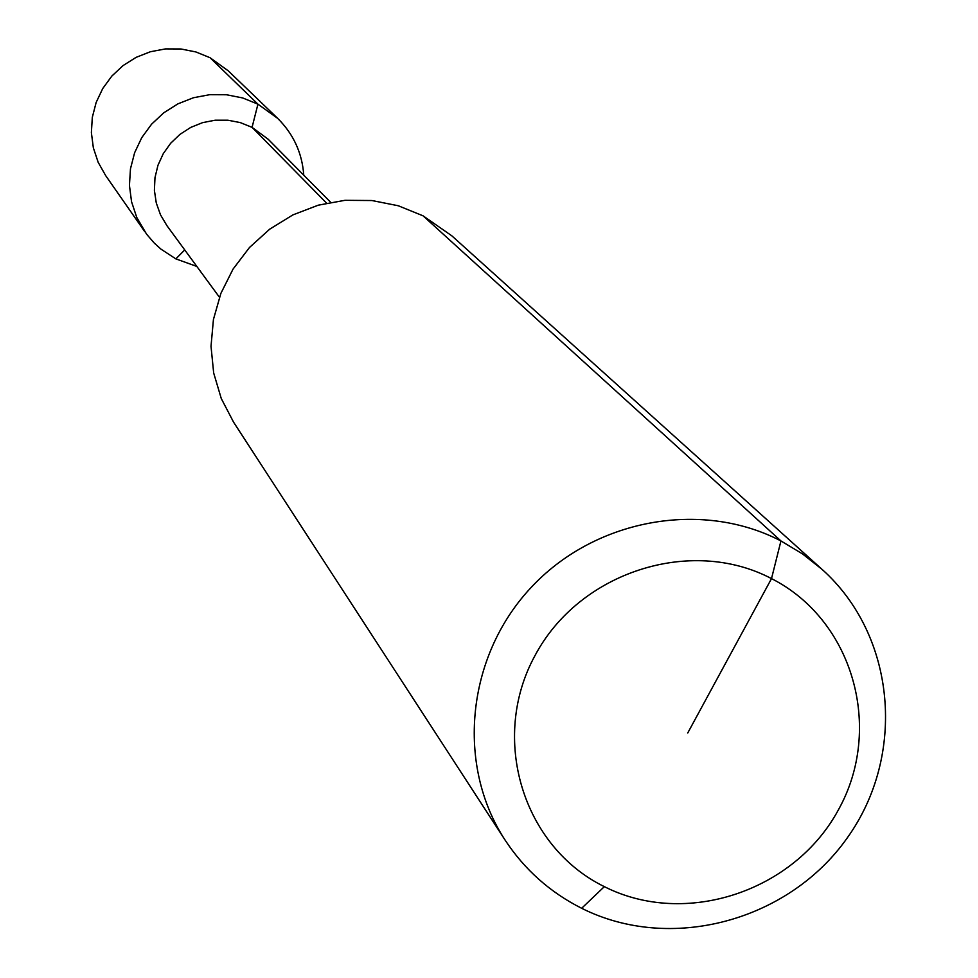 <?xml version="1.0" encoding="UTF-8"?>
<svg xmlns="http://www.w3.org/2000/svg" width="978" height="978" viewBox="0 0 978 978"><rect width="100%" height="100%" fill="white"/><g stroke="black" fill="none" stroke-linecap="round" stroke-linejoin="round"><path stroke-width="1.47" d="M581.653 908.281C670.321 952.865 788.39 921.337 847.131 838.073C906.618 755.346 896.007 635.468 822.058 569.367L802.449 553.866L780.945 540.944C700.933 499.269 593.487 519.404 530.076 588.597C466.335 657.485 456.017 765.102 505.088 840.078C524.526 869.601 550.052 892.339 581.653 908.281L604.343 886.643C685.321 927.743 794.552 891.533 838.586 809.515C883.819 728.121 852.975 619.905 771.508 578.609C690.725 536.091 579.221 572.118 535.015 655.553C489.599 738.366 522.717 846.777 604.343 886.643L581.653 908.281M505.088 840.078L233.583 422.178L221.285 398.572L213.669 372.973L211.016 346.298L213.436 319.464L220.857 293.437L233.021 269.146L249.5 247.471L269.696 229.17L292.911 214.891L318.29 205.172L344.953 200.319L371.933 200.527L398.278 205.759L423.046 215.82L451.812 235.808L822.058 569.367M303.767 175.16C302.141 152.923 293.437 133.986 277.63 118.338L257.935 104.157L252.067 127.36L268.192 139.255L330.625 202.287M326.579 203.106L252.067 127.36L240.319 122.605L227.85 120.196L215.111 120.208L202.58 122.641L190.71 127.421L179.952 134.377L170.685 143.228L163.265 153.668L157.959 165.294L154.976 177.69L154.402 190.392L156.272 202.935L160.514 214.854L166.957 225.71L219.439 297.239M277.63 118.338L228.277 70.844L210.05 57.714L257.935 104.157L242.642 97.934L226.407 94.744L209.805 94.67L193.448 97.739L177.923 103.851L163.803 112.776L151.59 124.182L141.749 137.653L134.622 152.727L130.465 168.815L129.438 185.368L131.553 201.761L136.749 217.409L146.566 234.158L154.328 243.143L160.942 249.121L175.832 258.877L196.859 266.456M210.05 57.714L195.906 51.956L180.893 48.973L165.551 48.9L150.441 51.724L136.101 57.36L123.057 65.587L111.798 76.113L102.714 88.57L96.137 102.482L92.311 117.36L91.382 132.666L93.35 147.825L98.167 162.299L105.648 175.575L144.817 231.749M423.046 215.82L780.945 540.944L771.508 578.609L687.73 732.999M184.732 249.928L175.832 258.877L184.732 249.928"/></g></svg>
